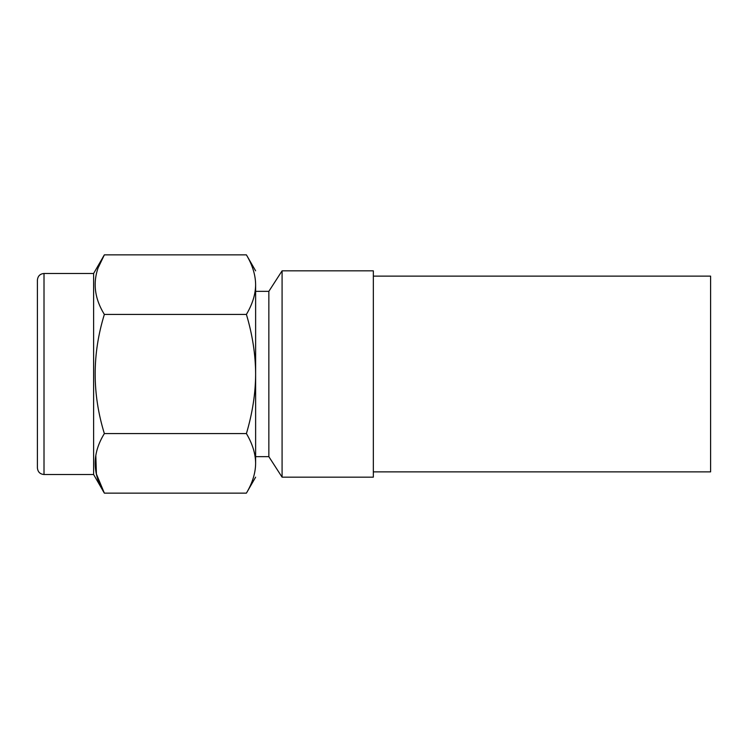 <?xml version="1.0" encoding="UTF-8"?>
<svg xmlns="http://www.w3.org/2000/svg" width="748" height="748" viewBox="0 0 748 748"><rect width="100%" height="100%" fill="white"/><g stroke="black" fill="none" stroke-linecap="round" stroke-linejoin="round"><path stroke-width="1.12" d="M268.85 456.663L255.629 456.663L255.629 289.682L255.629 291.337L268.85 291.337L268.85 456.663L282.08 477.159L373.336 477.159L373.336 270.841L282.08 270.841L282.08 477.159M95.819 455.551L96.417 474.064L104.365 493.138L246.401 493.138C252.487 482.862 255.564 472.932 255.62 463.349C255.629 481.703 255.629 481.703 255.62 463.349C255.629 481.703 255.629 481.703 255.62 463.349L255.62 284.651C255.629 266.297 255.629 266.297 255.62 284.651C255.629 266.297 255.629 266.297 255.62 284.651C255.536 275.002 252.469 265.072 246.401 254.862L104.365 254.862L98.512 267.064M104.355 314.422C92.116 294.572 92.116 274.722 104.365 254.862L93.612 273.488L93.612 474.513L104.365 493.138C92.116 473.278 92.116 453.428 104.355 433.578C92.107 393.859 92.107 354.141 104.355 314.422L246.41 314.422C252.487 304.146 255.564 294.216 255.62 284.651M104.355 433.578L246.41 433.578C252.487 413.092 255.554 393.233 255.629 374C255.536 354.627 252.469 334.767 246.41 314.422M255.62 463.349C255.536 453.718 252.469 443.788 246.41 433.578M37.4 374L37.4 280.098C37.83 276.04 40.037 273.843 44.01 273.488L44.01 474.513C40.037 474.157 37.83 471.96 37.4 467.902L37.4 374M268.85 291.337L282.08 270.841M373.336 276.124L710.6 276.124L710.6 471.876L373.336 471.876M255.62 270.832L246.401 254.862M255.62 477.168L246.401 493.138M93.612 474.513L44.01 474.513M93.612 273.488L44.01 273.488"/></g></svg>
